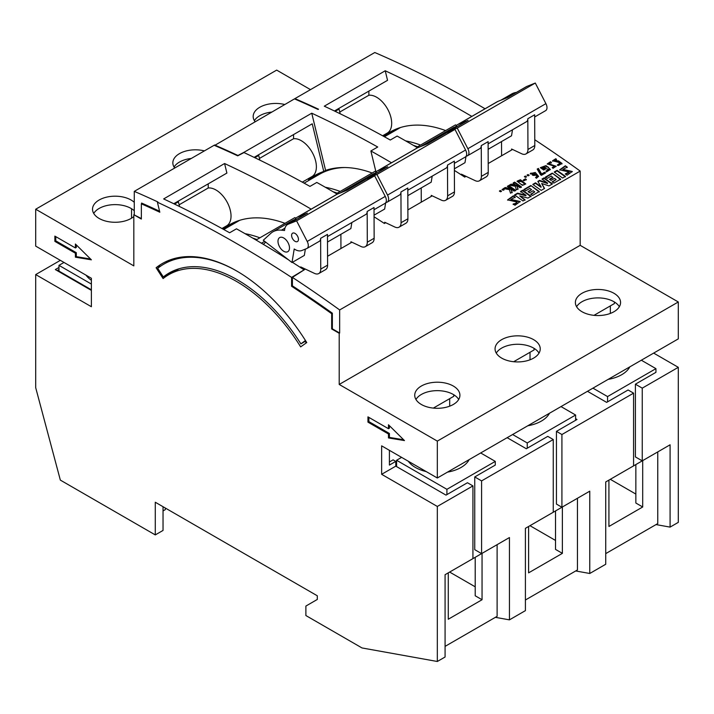 <?xml version="1.0" encoding="UTF-8"?>
<svg xmlns="http://www.w3.org/2000/svg" width="714" height="714" viewBox="0 0 714 714"><rect width="100%" height="100%" fill="white"/><g stroke="black" fill="none" stroke-linecap="round" stroke-linejoin="round"><path stroke-width="1.07" d="M513.125 183.489L514.607 182.132L521.416 186.881L519.988 187.702L516.749 185.462L517.989 189.362M514.553 182.668L521.354 187.416M514.607 182.132L513.188 182.954L516.454 185.81L511.09 184.667L509.296 185.702M516.517 185.265L511.153 184.132L509.35 185.167L515.312 186.265L516.347 189.808L518.043 188.826L516.891 186.363M511.153 184.132L511.09 184.667M526.298 179.955L525.388 179.33L523.273 180.544M525.433 178.83L523.326 180.044L524.228 180.678L526.343 179.464L525.433 178.83L525.388 179.33M504.004 189.96L502.112 189.745M528.994 175.528L527.102 175.323M503.049 188.951L502.067 189.513L503.147 190.272L504.129 189.71L503.049 188.951M528.039 174.528L527.048 175.091L528.137 175.849L529.119 175.278L528.039 174.528M541.623 173.993L538.383 168.406L537.187 169.093L540.489 174.698L541.408 175.341L545.585 172.931L544.621 172.252L541.623 173.993L544.577 172.752A1161.785 671.365 60 0 1 545.175 173.172M544.621 172.252L544.577 172.752M550.539 161.694L547.281 163.899L554.617 166.308L552.225 167.504L553.02 168.343L556.09 166.246L548.807 163.836L551.422 162.506L550.539 161.694L551.378 162.997M516.481 201.464C516.9 202.714 515.811 203.552 513.205 203.99L514.99 205.275L520.22 201.509L510.912 199.438L515.169 197.162L513.304 195.832L507.609 199.902L516.998 202M513.143 204.49C515.749 204.052 516.847 203.204 516.427 201.955M537.401 169.45L538.338 168.906L541.569 174.484M548.816 164.086L556.036 166.567M535.188 174.225C534.01 175.448 532.867 175.278 531.751 173.725C532.93 172.52 534.072 172.69 535.188 174.225L535.143 174.832M538.383 168.406L538.338 168.906M552.6 167.906L554.582 166.612M547.281 164.14L550.503 162.185M523.933 189.496L525.754 190.781L529.877 188.407L531.564 189.603L528.057 191.62L529.645 192.762L533.153 190.736L534.75 191.879L530.725 194.199L532.474 195.466L539.266 191.495M539.266 191.522L530.841 185.506L539.222 192.012M531.082 194.458L534.75 191.879M523.889 189.986L530.797 185.997M530.841 185.488L523.933 189.513M528.414 191.879L531.564 189.603M513.304 195.832L515.124 197.653M507.609 200.152L513.25 196.332M510.947 199.643L520.14 201.848M545.353 177.126L547.174 178.42L551.288 176.037L552.922 177.732L549.825 179.517M552.975 177.233L549.468 179.259L551.056 180.401L554.564 178.375L556.161 179.517L552.493 182.097M560.686 179.152L552.261 173.145L560.642 179.642M545.309 177.625L552.217 173.636M552.261 173.118L545.353 177.152M556.161 179.517L552.136 181.838L553.885 183.096L560.686 179.134M565.247 173.939L567.041 175.225L572.271 171.494L562.918 169.414L567.228 167.112L565.354 165.782L559.669 169.825L569.112 172.003L565.247 173.939M565.354 165.782L567.175 167.603M565.72 174.278L569.058 172.493M559.669 170.075L565.309 166.273M610.345 313.419L610.345 305.904M562.98 169.602L572.191 171.797M641.333 360.213L655.934 368.647L655.934 372.333L635.398 384.194L635.398 456.915L642.243 460.869L670.089 444.795L670.089 527.111L678.3 522.362L678.3 367.326L642.243 388.148L642.243 460.869M324.192 171.913A147.155 84.966 60 0 1 327.128 169.896M449.695 406.168L449.695 398.653M332.358 313.312L331.671 313.705L331.671 328.94L339.204 333.286L339.204 384.453L580.179 245.33L580.179 171.083L339.659 309.947L339.659 333.045L332.358 328.833L332.358 313.196A1151.459 664.796 -120 0 0 292.41 285.841L292.41 277.389A1161.785 670.758 60 0 1 339.659 309.947M332.358 328.583L331.671 328.94M388.487 437.941L404.463 440.583L388.487 424.768L388.487 428.721L367.951 416.86L367.951 422.135L388.487 433.996L388.487 437.941L389.407 437.414L389.407 433.46L368.87 421.608L368.87 417.395M75.407 257.183L91.383 259.825L75.407 244.009L75.407 247.963L54.871 236.111L54.871 241.377L75.407 253.238L75.407 257.183L76.318 256.656L76.318 252.702L55.781 240.85L55.781 236.637M156.098 267.759L163.095 278.567A135.544 78.254 60 0 1 168.745 274.712A135.544 78.254 60 0 1 300.648 346.879L306.752 342.568A148.45 85.707 -120 0 0 162.292 263.537A148.45 85.707 -120 0 0 156.098 267.759L159.749 265.653L160.248 266.42M310.501 89.634L276.675 70.106L35.7 209.229L133.821 265.885L133.821 214.709L141.354 219.055L141.354 203.829A1150.816 664.422 60 0 1 159.82 212.228L157.401 202.214A1161.785 670.758 60 0 1 291.589 277.416L291.589 286.269A1150.959 664.511 60 0 1 331.671 313.705M35.7 209.229L35.7 246.116L91.383 278.264L91.383 306.725L35.7 274.578L35.7 387.693L60.342 480.103L155.277 534.911L155.277 502.237L317.293 595.779L317.293 599.465L305.887 606.061L305.887 615.539L362.016 647.955M437.325 477.996L678.3 338.873L678.3 301.977L437.325 441.109L437.325 477.996L381.642 445.848L381.642 474.31L437.325 506.449L437.325 661.485L362.025 647.955M437.325 441.109L339.204 384.453M179.526 206.516L178.393 201.83A1150.816 664.422 -120 0 0 177.67 201.491M171.422 259.753A148.45 85.707 60 0 1 171.976 259.244M448.276 572.851L448.276 619.234L482.048 599.733L475.203 595.779L475.203 557.313M437.325 661.485L445.081 657.014L445.081 574.699L472.927 558.625L472.927 485.904L467.447 482.735L446 495.123L395.797 466.135L395.797 461.396L393.102 459.843L389.407 461.976M396.582 465.867L395.949 466.233M291.589 286.269L292.41 285.752M339.204 333.286L339.659 333.045M481.593 553.618L509.439 537.544L509.439 619.859L525.406 610.631L525.406 528.324L553.252 512.25L553.252 439.529L481.593 480.897L481.593 553.618L474.748 549.664L474.748 476.943L495.284 465.082L495.284 461.396L446.91 489.322L446.91 494.597M395.797 461.396L389.407 465.082L389.407 450.329M58.976 269.517L57.102 270.597M63.992 262.457L58.976 265.358L58.976 271.097L91.383 289.804M131.546 208.711L131.546 218.181M134.277 202.33A22.589 13.039 -0 0 0 99.139 200.009A22.589 13.039 -0 0 0 92.525 209.229A22.589 13.039 -0 0 0 106.466 221.278A22.589 13.039 -0 0 0 131.09 218.448A22.589 13.039 -0 0 0 133.821 216.538M93.73 213.441A22.589 13.039 180 0 1 99.139 208.443A22.589 13.039 180 0 1 134.277 210.764M91.383 290.384L55.326 269.571L58.976 267.464M60.342 260.351L35.7 274.578M445.081 646.375L497.114 616.334L497.114 544.657M482.048 553.359L482.048 599.733M155.277 534.911L163.033 530.431L163.033 506.717M472.927 485.904L437.325 506.449M415.95 399.474A22.589 13.039 180 0 1 421.349 394.467A22.589 13.039 180 0 1 458.7 399.474M381.642 474.31L395.797 466.135M433.344 408.096L453.756 396.315L453.756 394.735M421.349 386.033A22.589 13.039 -0 0 0 414.736 395.261A22.589 13.039 -0 0 0 428.677 407.31A22.589 13.039 -0 0 0 453.301 404.481A22.589 13.039 -0 0 0 459.914 395.261A22.589 13.039 -0 0 0 445.973 383.204A22.589 13.039 -0 0 0 421.349 386.033M291.589 277.416L303.7 270.097M173.779 203.731L226.891 173.074L224.58 163.524L163.649 198.938A1161.785 670.758 -120 0 1 229.631 232.773L236.477 228.819A1161.785 670.758 -120 0 1 288.536 259.842M178.393 201.83L174.502 204.079M141.354 203.829L142.211 203.329M141.354 218.564L133.821 214.709M303.7 269.597A1161.785 670.758 -120 0 0 292.41 262.306M157.401 202.214L157.883 201.964A1161.785 670.758 60 0 0 134.277 191.37L214.146 145.263A1161.785 670.758 -120 0 1 237.726 155.839L243.974 152.564A1161.785 670.758 -120 0 1 309.956 186.399L316.802 182.445A1161.785 670.758 -120 0 1 337.231 194.163M163.033 510.938L165.318 509.617L165.318 508.038M75.407 247.963L76.318 247.437L76.318 244.911M90.562 259.012L76.318 256.656M76.318 252.702L75.407 253.238M55.781 240.85L54.871 241.377M388.487 428.721L389.407 428.195L389.407 425.669M403.642 439.762L389.407 437.414M389.407 433.46L388.487 433.996M368.87 421.608L367.951 422.135M344.871 167.531A147.155 84.966 -120 0 0 319.247 174.403L304.102 183.15M259.878 237.816A148.45 85.707 -120 0 0 245.009 233.648M252.738 238.101A148.45 85.707 60 0 1 256.897 239.538M305.449 340.489L300.906 343.898A136.829 79.004 -120 0 0 169.013 273.069A136.829 79.004 -120 0 0 163.31 276.961L157.714 268.312A147.155 84.966 60 0 1 163.845 264.126A147.155 84.966 60 0 1 236.968 271.15M300.906 343.898L305.771 340.997M177.857 269.142L166.317 275.8M239.842 220.269A147.155 84.966 -120 0 0 238.922 220.778L223.777 229.524M306.217 342.952A136.829 79.004 -120 0 0 305.235 341.399M163.31 276.961L166.041 275.381L166.505 276.095M86.091 275.211A32.273 18.635 -0 0 0 91.383 280.281M58.976 265.358L91.383 284.065M527.807 425.758A32.273 18.635 -0 0 0 541.382 421.082A32.273 18.635 -0 0 0 549.485 413.245M336.365 193.655L375.189 171.244L376.198 171.824M366.942 178.875A14.842 8.568 60 0 1 367.924 178.134L387.095 167.067A14.842 8.568 -120 0 1 387.738 166.755L377.768 170.753A12.906 7.452 60 0 0 377.215 171.021A12.906 7.452 60 0 0 375.305 173.145A36.789 21.241 -120 0 0 372.431 174.35L353.26 185.417A36.789 21.241 60 0 1 358.08 183.819M367.924 178.134A14.842 8.568 60 0 1 368.567 177.822L376.921 174.475L454.97 129.412L446.607 132.768A14.842 8.568 -120 0 0 445.973 133.072L427.106 143.96M377.215 171.021L416.922 148.093A12.906 7.452 -120 0 1 417.476 147.825L427.436 143.835L446.607 132.768M385.667 202.794L384.659 209.05L374.047 215.173M377.242 172.752A36.789 21.241 -120 0 0 375.305 173.145M465.055 157.142A6.453 3.731 -120 0 0 465.332 157.009A6.453 3.731 -120 0 0 466.67 154.028A6.453 3.731 -120 0 0 465.582 150.02L454.97 129.412M376.921 174.475L387.541 195.083A6.453 3.731 60 0 1 388.621 199.09A6.453 3.731 60 0 1 387.291 202.071A6.453 3.731 60 0 1 387.006 202.205L385.73 202.714M352.163 186.14A36.789 21.241 60 0 1 353.26 185.417M436.12 138.766A36.789 21.241 -120 0 0 431.31 140.363L420.448 146.638M399.331 195.083A6.453 3.731 -120 0 0 399.608 194.949A6.453 3.731 -120 0 0 400.947 191.977L407.792 188.023L407.917 218.761A9.684 5.587 -120 0 1 405.909 223.232L399.064 227.177A9.684 5.587 60 0 1 394.851 227.034L384.703 222.25L384.712 223.277M407.819 195.672L431.202 182.168L432.184 176.144M445.884 168.209A6.453 3.731 -120 0 0 446.161 168.076A6.453 3.731 -120 0 0 447.499 165.095L454.345 161.141L454.47 191.887A9.684 5.587 -120 0 1 452.462 196.35L445.616 200.304A9.684 5.587 60 0 1 441.404 200.152L431.256 195.377L431.265 196.395M447.499 165.095L447.624 195.832A9.684 5.587 60 0 1 445.616 200.304M421.215 187.943L421.269 202.16M400.947 191.977L401.072 222.714A9.684 5.587 60 0 1 399.064 227.177M375.885 171.646L370.878 150.957A1161.785 670.758 60 0 1 391.486 162.774M608.926 480.103L608.926 526.477L642.698 506.985L635.853 503.031L635.853 464.555M340.176 113.767L339.043 109.081A1150.816 664.422 -120 0 0 338.32 108.742M320.818 173.538L320.399 172.904L308.537 179.749L308.93 180.365M254.104 157.357L312.232 123.799L323.763 171.449A148.45 85.707 -120 0 0 314.722 175.528A148.45 85.707 -120 0 0 308.537 179.749M323.763 171.449L325.593 170.396L311.75 113.196L244.206 152.189L244.331 152.734M372.155 172.993A148.45 85.707 -120 0 0 325.593 170.396M633.577 393.146L561.918 434.523L561.918 507.243L589.764 491.17L589.764 573.485L605.731 564.256L605.731 481.95L633.577 465.876L633.577 393.146L628.097 389.987L606.65 402.375L587.479 391.308M254.38 120.693A22.589 13.039 180 0 1 259.789 115.686A22.589 13.039 180 0 1 271.597 112.089M589.764 573.485L575.707 570.959M561.008 406.587L575.609 415.021L575.609 418.707L576.983 419.502L556.447 431.354L561.918 434.523M576.6 306.725A22.589 13.039 180 0 1 581.999 301.719A22.589 13.039 180 0 1 619.35 306.725M466.001 176.34L464.734 177.099A1161.785 670.758 -120 0 0 454.381 170.405M417.556 147.789A1161.785 670.758 -120 0 0 397.127 136.071L390.281 140.024A1161.785 670.758 -120 0 0 324.299 106.19L385.23 70.775A1161.785 670.758 60 0 1 471.811 116.4M214.602 145.46L294.471 98.889A1161.785 670.758 -120 0 1 318.051 109.465L318.533 109.215A1161.785 670.758 60 0 0 294.927 98.621L374.796 52.515A1161.785 670.758 -120 0 1 485.047 108.76M339.043 109.081L335.152 111.33M608.132 379.384A32.273 18.635 -0 0 0 621.707 374.707A32.273 18.635 -0 0 0 629.81 366.871M420.528 145.067A148.45 85.707 -120 0 0 405.659 140.89M413.388 145.353A148.45 85.707 60 0 1 417.547 146.789M416.69 147.28L455.514 124.87L456.523 125.45M526.209 121.835A6.453 3.731 -120 0 0 526.486 121.701A6.453 3.731 -120 0 0 527.824 118.72L534.67 114.767L534.795 145.504A9.684 5.587 -120 0 1 532.787 149.976L525.941 153.929A9.684 5.587 60 0 1 521.729 153.778L511.581 149.003L511.59 150.02M461.387 174.921L461.387 174.162L475.176 180.651A9.684 5.587 60 0 0 479.389 180.803A9.684 5.587 60 0 0 481.397 176.34L488.242 172.386A9.684 5.587 -120 0 1 486.234 176.849L479.389 180.803M479.656 148.708A6.453 3.731 -120 0 0 479.933 148.574A6.453 3.731 -120 0 0 481.272 145.602L481.397 176.34M454.372 168.799L464.984 162.676L465.992 156.42M333.063 191.727A148.45 85.707 60 0 1 337.222 193.164M340.203 191.441A148.45 85.707 -120 0 0 325.334 187.264M527.824 118.72L527.949 149.458A9.684 5.587 60 0 1 525.941 153.929M488.144 149.297L511.527 135.794L512.509 129.769M501.54 141.568L501.594 155.786M545.38 110.768A6.453 3.731 -120 0 0 545.657 110.634A6.453 3.731 -120 0 0 546.995 107.653A6.453 3.731 -120 0 0 545.907 103.646L535.295 83.038L526.932 86.394A14.842 8.568 -120 0 0 526.298 86.697L507.431 97.586M447.267 132.501A14.842 8.568 60 0 1 448.249 131.76A14.842 8.568 60 0 1 448.892 131.447L457.246 128.101L467.866 148.708A6.453 3.731 60 0 1 468.946 152.716A6.453 3.731 60 0 1 467.616 155.688A6.453 3.731 60 0 1 467.331 155.831L466.055 156.339M481.272 145.602L488.117 141.649L488.242 172.386M432.488 139.765A36.789 21.241 60 0 1 433.585 139.043A36.789 21.241 60 0 1 438.405 137.445M457.567 126.378A36.789 21.241 -120 0 0 455.63 126.771A36.789 21.241 -120 0 0 452.756 127.976L433.585 139.043M455.63 126.771A12.906 7.452 60 0 1 457.54 124.647A12.906 7.452 60 0 1 458.093 124.37L468.063 120.38A14.842 8.568 -120 0 0 467.42 120.693L448.249 131.76M526.932 86.394L507.761 97.461L497.801 101.45A12.906 7.452 -120 0 0 497.247 101.718L457.54 124.647M516.445 92.392A36.789 21.241 -120 0 0 511.635 93.989L500.773 100.263M457.246 128.101L535.295 83.038M214.602 144.996A1161.785 670.758 60 0 1 237.949 155.473L238.003 155.697M562.373 506.985L562.373 553.359L555.528 549.405L555.528 510.938M259.441 158.428L293.561 138.73L293.561 134.58M174.055 167.067A22.589 13.039 180 0 1 179.464 162.06A22.589 13.039 180 0 1 191.272 158.463M302.281 182.15L311.973 176.554A21.295 12.299 -120 0 0 316.382 166.808A21.295 12.299 -120 0 0 308.734 147.254A21.295 12.299 -120 0 0 293.561 138.73M561.918 507.243L556.447 504.084L556.447 431.354M534.081 348.361L534.081 349.94L513.669 361.721M525.406 600.001L577.439 569.959L577.439 498.283M496.275 353.1A22.589 13.039 180 0 1 501.674 348.093A22.589 13.039 180 0 1 539.025 353.1M529.975 525.691L555.528 540.444M374.056 216.779A1161.785 670.758 -120 0 1 384.409 223.473L385.676 222.714M244.206 152.189L237.949 155.473M311.75 113.196A1161.785 670.758 60 0 1 377.724 147.013L370.878 150.957M407.881 209.898L432.229 195.832M647.723 457.71L615.771 476.149M655.934 368.647L607.56 396.573L607.56 401.848M592.95 388.148L607.56 396.573M562.373 553.359L528.601 572.86L528.601 526.477M507.154 437.682L526.325 448.749L547.772 436.361L553.252 439.529M259.851 160.141L258.718 155.456L254.827 157.705M258.718 155.456A1150.816 664.422 -120 0 0 257.995 155.117M501.674 339.659A22.589 13.039 -0 0 0 495.061 348.878A22.589 13.039 -0 0 0 509.002 360.936A22.589 13.039 -0 0 0 533.626 358.107A22.589 13.039 -0 0 0 540.239 348.878A22.589 13.039 -0 0 0 526.298 336.829A22.589 13.039 -0 0 0 501.674 339.659M204.409 150.886A22.589 13.039 -0 0 0 179.464 153.635A22.589 13.039 -0 0 0 172.85 162.854A22.589 13.039 -0 0 0 174.707 168.031M530.02 359.794L530.02 352.279M575.609 418.707L575.609 420.287M512.625 434.523L527.235 442.948L527.235 448.222M567.398 504.084L535.446 522.532M575.609 415.021L527.235 442.948M221.956 228.525L226.624 225.829A21.295 12.299 -120 0 0 231.033 216.083A21.295 12.299 -120 0 0 223.393 196.528A21.295 12.299 -120 0 0 208.22 187.996L179.116 204.802M208.22 183.855L208.22 187.996M159.579 211.228A1151.459 664.796 -120 0 0 141.586 203.053L141.586 203.695M509.439 619.859L495.382 617.333M481.593 480.897L474.748 476.943M475.203 586.819L449.65 572.066M292.41 277.389L305.351 269.089M327.556 256.272L351.904 242.207M236.129 221.554L223.366 229.301M284.975 223.321A148.45 85.707 -120 0 0 229.381 224.803A148.45 85.707 -120 0 0 223.187 229.024M455.121 568.906L487.073 550.458M396.582 466.599L396.582 460.271L446.91 489.322M396.582 460.271L401.607 457.371M480.683 452.962L495.284 461.396M134.277 214.477L134.277 191.37M224.58 163.524A1161.785 670.758 60 0 1 311.161 209.157M300.737 267.67L300.737 266.911L314.526 273.408A9.684 5.587 60 0 0 318.739 273.56A9.684 5.587 60 0 0 320.747 269.089L327.592 265.135L327.467 234.397L320.622 238.351L320.747 269.089M350.94 242.769L350.931 241.751L361.079 246.526A9.684 5.587 60 0 0 365.291 246.678A9.684 5.587 60 0 0 367.299 242.207L374.145 238.262L374.02 207.515L367.174 211.469L367.299 242.207M291.607 235.406A4.837 2.794 60 0 1 292.606 233.175A4.837 2.794 60 0 1 296.328 234.46A4.837 2.794 60 0 1 298.452 239.324A4.837 2.794 60 0 1 297.443 241.555A4.837 2.794 60 0 1 293.722 240.27A4.837 2.794 60 0 1 291.607 235.406M263.27 240.252L270.758 233.398A36.789 21.241 60 0 1 272.935 231.8A36.789 21.241 60 0 1 281.477 230.167L284.556 230.488A14.842 8.568 60 0 1 287.599 224.508A14.842 8.568 60 0 1 288.242 224.196L296.596 220.849L307.216 241.457A6.453 3.731 60 0 1 308.296 245.464A6.453 3.731 60 0 1 306.966 248.445A6.453 3.731 60 0 1 306.681 248.579L301.808 250.534A14.842 8.568 60 0 1 294.213 248.981L292.008 262.538L263.27 240.252M277.987 241.341A8.131 4.695 60 0 1 279.674 237.592A8.131 4.695 60 0 1 285.93 239.752A8.131 4.695 60 0 1 289.491 247.919A8.131 4.695 60 0 1 287.804 251.676A8.131 4.695 60 0 1 281.548 249.507A8.131 4.695 60 0 1 277.987 241.341M447.482 472.132A32.273 18.635 -0 0 0 461.057 467.456A32.273 18.635 -0 0 0 469.16 459.62M319.006 241.466A6.453 3.731 -120 0 0 319.283 241.332A6.453 3.731 -120 0 0 320.622 238.351M292.008 262.538L304.334 255.425L305.36 249.106M263.332 244.349L265.724 242.153M408.301 461.235A32.273 18.635 -0 0 0 426.187 471.57M318.739 273.56L325.584 269.606A9.684 5.587 -120 0 0 327.592 265.135M256.04 240.029L294.864 217.618L295.873 218.198M365.291 246.678L372.137 242.724A9.684 5.587 -120 0 0 374.145 238.262M384.73 203.517A6.453 3.731 -120 0 0 385.007 203.383A6.453 3.731 -120 0 0 386.345 200.402A6.453 3.731 -120 0 0 385.257 196.404L374.645 175.796L366.282 179.143A14.842 8.568 -120 0 0 365.648 179.446L346.781 190.343M365.559 214.584A6.453 3.731 -120 0 0 365.836 214.45A6.453 3.731 -120 0 0 367.174 211.469M327.494 242.046L350.877 228.542L351.859 222.518M340.89 234.317L340.944 248.543M355.795 185.14A36.789 21.241 -120 0 0 350.985 186.738L340.123 193.012M296.917 219.127A36.789 21.241 -120 0 0 294.98 219.519A12.906 7.452 60 0 1 296.89 217.395A12.906 7.452 60 0 1 297.443 217.127L307.413 213.129A14.842 8.568 -120 0 0 306.77 213.441L287.599 224.508M366.282 179.143L347.111 190.21L337.151 194.199A12.906 7.452 -120 0 0 336.597 194.467L296.89 217.395M294.98 219.519A36.789 21.241 -120 0 0 292.106 220.733L272.935 231.8M296.596 220.849L374.645 175.796M264.671 241.341L261.431 243.215M605.731 553.618L657.764 523.585L657.764 451.908M382.606 135.776L387.274 133.081A21.295 12.299 -120 0 0 391.683 123.326A21.295 12.299 -120 0 0 384.043 103.78A21.295 12.299 -120 0 0 368.87 95.248L339.766 112.053M294.927 99.085L294.927 98.621M368.87 91.106L368.87 95.248M642.243 388.148L635.398 384.194M670.089 527.111L656.032 524.585M614.406 301.986L614.406 303.557L593.994 315.347M613.951 311.732A22.589 13.039 -0 0 0 620.564 302.504A22.589 13.039 -0 0 0 606.623 290.455A22.589 13.039 -0 0 0 581.999 293.284A22.589 13.039 -0 0 0 575.386 302.504A22.589 13.039 -0 0 0 589.327 314.553A22.589 13.039 -0 0 0 613.951 311.732M678.3 301.977L580.179 245.33M501.371 191.477L500.407 190.442L499.443 191.013L500.514 191.78L501.487 191.245L500.407 190.486M522.389 185.363L525.754 183.935L520.444 179.732L517.07 181.169L522.389 185.363M525.504 177.367L526.486 176.804L525.406 176.046L524.415 176.608L525.504 177.367M535.545 177.491L536.455 178.241L538.57 176.322L535.259 172.485L530.306 173.573L536.134 174.591L537.133 176.162L535.545 177.491M540.355 167.674L546.023 165.586L550.369 169.432L546.505 171.931L545.915 171.057L548.861 169.441L542.167 167.54L543.845 168.709L545.005 168.04L545.969 168.709L543.72 170.012L540.355 167.674M580.179 171.083A1161.785 670.758 -120 0 0 534.768 139.739M488.206 163.515L512.554 149.458M565.488 176.376L562.614 178.045L554.189 172.029L557.063 170.369L565.488 176.376M541.203 190.388L544.559 188.451L541.676 183.489L548.977 185.899M548.941 185.935L552.475 183.891L544.05 177.884L541.98 179.08L547.567 183.061L539.57 180.365L537.821 181.374L541.105 186.791L535.509 182.811L532.778 184.39L541.203 190.397M522.96 200.937L525.031 199.733L519.712 195.931L527.923 198.073L531.082 196.234M531.082 196.243L522.657 190.236L520.586 191.441L525.986 195.27L517.596 193.155L514.535 194.931L523.05 200.991M559.972 163.399L557.464 164.845L558.419 165.514L561.998 163.452L558.5 160.873L554.109 160.811L556.527 159.57L555.849 158.713L552.6 160.739L558.5 162.301L559.972 163.39L557.429 165.336M505.289 187.514L510.653 188.657L507.324 186.336L508.752 185.515L515.553 190.263L514.134 191.093L510.894 188.844L512.188 192.209L510.492 193.191L509.448 189.647L503.495 188.55L505.289 187.514L505.235 188.05L510.599 189.192L510.653 188.657M397.466 129.243L397.109 128.681M653.658 353.1L678.3 367.326M396.779 128.806L384.016 136.544M445.625 130.573A148.45 85.707 -120 0 0 390.031 132.054A148.45 85.707 -120 0 0 383.837 136.276M635.853 494.07L610.3 479.317M642.698 460.61L642.698 506.985M334.429 110.982L387.541 80.325L385.23 70.775M554.546 172.288L557.018 170.86L565.443 176.867M557.063 170.369L557.018 170.86M547.567 183.061L547.513 183.552L539.525 180.856L538.035 181.713M541.676 183.489L544.3 188.594M539.57 180.365L539.525 180.856M541.105 186.791L541.051 187.282A1161.785 670.517 60 0 0 535.455 183.311L533.144 184.649M544.05 177.884L544.006 178.375A1161.785 670.517 60 0 1 552.074 184.123M542.337 179.339L544.006 178.375M520.533 191.923L522.603 190.727L531.029 196.743M522.657 190.227L522.603 190.727M519.712 195.931L524.986 200.232M514.491 195.413L517.543 193.646L525.932 195.761L525.986 195.27M535.509 182.811L535.455 183.311M517.596 193.155L517.543 193.646M558.5 160.873L561.954 163.952M555.849 158.713L556.492 160.061M554.135 161.069L558.455 161.373M552.618 161.069L555.813 159.213M545.005 168.04L545.541 168.959M540.605 167.844L547.816 166.79L550.316 169.691M535.893 177.777L537.053 176.465M530.368 174.02L530.948 173.047L538.526 176.563M535.161 174.725L534.804 175.358C532.68 175.608 531.751 175.019 532.028 173.591M543.845 168.709L543.791 169.218L544.952 168.549M542.167 167.54L543.791 169.218M546.21 171.494L548.807 169.646M526.361 177.054L524.469 176.84M518.534 181.552C520.836 181.097 522.746 181.918 524.263 184.025C524.87 186.033 519.614 184.578 518.534 181.561M504.155 188.674L505.226 188.05M525.745 184.025L521.863 180.74L517.07 181.338M500.362 190.959L499.488 191.254M510.894 188.844L512.125 192.744M511.09 189.219L511.037 189.745M508.752 185.515L508.689 186.051L515.499 190.799M507.716 186.613L508.689 186.051M284.734 104.512A22.589 13.039 -0 0 0 259.789 107.261A22.589 13.039 -0 0 0 253.175 116.48A22.589 13.039 -0 0 0 255.032 121.657M417.476 147.825L377.768 170.753M387.738 166.755L368.567 177.822M387.541 195.083L465.582 150.02M447.624 195.832L454.47 191.887M401.072 222.714L407.917 218.761M467.866 148.708L545.907 103.646M527.949 149.458L534.795 145.504M497.801 101.45L458.093 124.37M468.063 120.38L448.892 131.447M307.216 241.457L385.257 196.404M337.151 194.199L297.443 217.127M284.94 228.168L281.477 230.167M307.413 213.129L288.242 224.196M535.134 174.778L535.197 174.18M517.079 201.982L517.025 202.473M548.709 164.372L548.745 163.863M554.564 166.808L554.608 166.308M510.876 199.402L510.822 199.902M569.138 171.994L569.085 172.485M400.438 127.529L384.427 136.776M562.935 169.388L562.882 169.878M172.699 259.012L163.845 264.126M168.745 274.712L179.027 268.776M554.073 161.31L554.109 160.811M552.591 161.239L552.636 160.739M537.124 176.162L537.08 176.661M548.861 169.45L548.807 169.905M319.283 241.332L306.966 248.445M385.007 203.383L374.029 209.72M365.836 214.45L327.476 236.602M526.486 121.701L488.126 143.844M479.933 148.574L467.616 155.688M545.657 110.634L534.679 116.971M465.332 157.009L454.354 163.345M399.608 194.949L387.291 202.071M446.161 168.076L407.801 190.227"/></g></svg>
